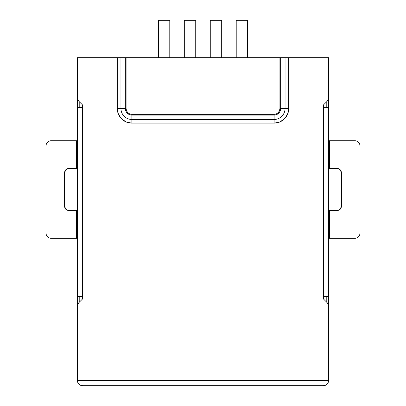 <?xml version="1.0" encoding="UTF-8"?>
<svg xmlns="http://www.w3.org/2000/svg" width="406" height="406" viewBox="0 0 406 406"><rect width="100%" height="100%" fill="white"/><g stroke="black" fill="none" stroke-linecap="round" stroke-linejoin="round"><path stroke-width="0.61" d="M323.415 298.501L323.415 296.426L323.415 298.501A1.04 1.04 0 0 0 323.719 299.237L323.719 296.426L323.719 299.237L326.784 302.297L326.784 296.426L326.784 302.297A6.227 6.227 0 0 1 328.606 306.703L328.606 380.508L77.394 380.508L77.79 382.498L77.394 380.508L77.394 306.703L77.394 380.508L328.606 380.508L328.606 306.703L328.134 304.317L326.784 302.297L323.719 299.237A1.04 1.04 0 0 1 323.415 298.501L323.415 105.423A1.04 1.04 0 0 1 323.719 104.687L326.784 101.627L328.134 99.607L328.606 97.222L328.606 57.672L288.727 57.672L288.727 108.534L287.61 114.127L284.449 118.867L279.709 122.028L274.116 123.145L131.884 123.145L126.291 122.028L121.551 118.867L118.39 114.127L117.273 108.534L117.273 57.672L77.394 57.672L77.394 97.222L77.866 99.607L79.216 101.627L82.281 104.687A1.04 1.04 0 0 1 82.585 105.423L82.585 298.501A1.04 1.04 0 0 1 82.281 299.237L79.216 302.297L77.866 304.317L77.394 306.307M77.394 97.618L77.394 57.672L120.947 57.672L117.273 57.672L117.273 108.534L120.947 108.534L117.273 108.534A14.606 14.606 0 0 0 131.884 123.145L131.884 119.471L131.884 123.145L274.116 123.145L274.116 119.471L274.116 123.145A14.606 14.606 0 0 0 288.727 108.534L285.053 108.534A10.937 10.937 0 0 1 274.116 119.471L131.884 119.471A10.937 10.937 0 0 1 120.947 108.534L120.947 57.672L125.347 57.672L125.347 108.534L126.083 108.534L125.347 108.534L125.347 57.672L126.083 57.672L126.083 108.534L126.083 57.672L120.947 57.672L120.947 108.534L125.347 108.534A6.532 6.532 0 0 0 131.884 115.071L131.884 114.335L129.661 113.893L127.783 112.635L126.525 110.757L126.083 108.534A5.801 5.801 0 0 0 131.884 114.335L131.884 119.471A10.937 10.937 0 0 1 120.947 108.534L125.347 108.534A6.532 6.532 0 0 0 131.884 115.071L274.116 115.071L274.116 114.335L131.884 114.335L274.116 114.335L274.116 115.071L131.884 115.071L131.884 119.471L274.116 119.471L274.116 115.071A6.532 6.532 0 0 0 280.653 108.534L279.917 108.534L279.475 110.757L278.217 112.635L276.339 113.893L274.116 114.335A5.801 5.801 0 0 0 279.917 108.534L279.917 57.672L126.083 57.672L279.917 57.672L279.917 108.534L280.653 108.534L280.653 57.672L279.917 57.672L285.053 57.672L285.053 108.534A10.937 10.937 0 0 1 274.116 119.471L274.116 115.071A6.532 6.532 0 0 0 280.653 108.534L285.053 108.534L285.053 57.672L288.727 57.672L280.653 57.672L280.653 108.534L288.727 108.534L288.727 57.672L328.606 57.672L328.606 97.618M77.394 296.426L82.585 296.426L77.394 296.426L77.394 107.499L82.585 107.499L77.394 107.499L77.394 306.703A6.227 6.227 0 0 1 79.216 302.297L79.216 296.426L79.216 302.297L82.281 299.237L82.281 296.426L82.281 299.237A1.04 1.04 0 0 0 82.585 298.501L82.585 107.499M328.606 140.715L329.586 140.715L329.586 168.536L337.244 168.536A4.151 4.146 -90 0 1 341.39 172.687L341.096 172.687L341.096 206.324L341.39 206.324L341.39 172.687L341.096 172.687A4.151 4.146 90 0 0 336.95 168.536L338.533 168.85L339.878 169.754L340.776 171.099L341.096 172.687L341.096 206.324L340.776 207.913L339.878 209.257L338.533 210.156L336.95 210.475A4.151 4.146 90 0 0 341.096 206.324L341.39 206.324L341.39 172.687L341.076 171.099L340.177 169.754L338.832 168.85L337.244 168.536L329.586 168.536L329.586 140.715L354.864 140.715L356.844 141.11L358.528 142.237L359.65 143.922L360.046 145.906L360.046 233.105L359.65 235.089L358.528 236.774L356.844 237.901L354.864 238.297L329.586 238.297L329.586 210.475L337.244 210.475L338.832 210.156L340.177 209.257L341.076 207.913L341.39 206.324A4.151 4.146 -90 0 1 337.244 210.475L329.586 210.475L329.586 238.297L328.606 238.297M328.606 210.475L328.89 210.475M328.89 168.536L328.606 168.536M328.606 107.499L323.415 107.499L323.415 105.423A1.04 1.04 0 0 1 323.719 104.687L326.784 101.627A6.227 6.227 0 0 0 328.606 97.222L328.606 296.426L323.415 296.426L328.606 296.426L328.606 107.499L323.415 107.499L323.415 296.426M77.394 168.536L76.414 168.536L76.414 140.715L77.394 140.715M328.21 382.498L327.084 384.177L325.404 385.304L323.415 385.7L82.585 385.7L80.596 385.304L82.585 385.7L323.415 385.7L325.404 385.304L327.084 384.177L328.21 382.498L328.606 380.508L328.21 382.498L327.084 384.177L325.404 385.304L323.415 385.7A5.192 5.192 0 0 0 328.21 382.498L328.606 380.508M77.79 382.498L78.916 384.177L80.596 385.304L78.916 384.177L77.79 382.498L78.916 384.177L80.596 385.304A5.192 5.192 0 0 0 82.585 385.7L80.596 385.304A5.192 5.192 0 0 1 77.394 380.508L77.79 382.498M77.11 140.715L51.136 140.715L49.156 141.11L47.472 142.237L46.35 143.922L45.954 145.906L45.954 233.105L45.954 145.906A5.192 5.182 90 0 1 51.136 140.715L76.414 140.715L76.414 168.536L77.11 168.536M68.756 168.536L76.414 168.536L68.756 168.536L67.168 168.85L65.823 169.754L64.924 171.099L64.61 172.687A4.151 4.146 90 0 1 68.756 168.536M77.11 210.475L68.756 210.475L67.168 210.156L65.823 209.257L64.924 207.913L64.61 206.324L64.61 172.687L64.904 172.687L64.904 206.324L65.224 207.913L66.122 209.257L67.467 210.156L69.05 210.475A4.151 4.146 -90 0 1 64.904 206.324L64.61 206.324L64.61 172.687L64.904 172.687L64.904 206.324L64.61 206.324A4.151 4.146 90 0 0 68.756 210.475L77.394 210.475M77.394 238.297L51.136 238.297A5.192 5.182 90 0 1 45.954 233.105L46.35 235.089L47.472 236.774L49.156 237.901L51.136 238.297L77.11 238.297M69.05 168.536L67.467 168.85L66.122 169.754L65.224 171.099L64.904 172.687A4.151 4.146 -90 0 1 69.05 168.536M76.414 238.297L76.414 210.475L76.414 238.297M328.89 140.715L354.864 140.715A5.192 5.182 -90 0 1 360.046 145.906L360.046 233.105A5.192 5.182 -90 0 1 354.864 238.297L328.89 238.297M82.281 104.687L82.281 107.499L82.281 104.687A1.04 1.04 0 0 1 82.585 105.423A1.04 1.04 0 0 0 82.281 104.687L79.216 101.627A6.227 6.227 0 0 1 77.394 97.222L77.394 107.499M79.216 107.499L79.216 101.627L79.216 107.499M326.784 101.627L326.784 107.499L326.784 101.627M323.719 107.499L323.719 104.687L323.719 107.499M328.606 306.703L328.606 296.426M247.635 20.3L236.216 20.3L247.635 20.3L247.635 57.672L247.635 20.3M236.216 57.672L236.216 20.3L236.216 57.672M221.686 20.3L210.267 20.3L221.686 20.3L221.686 57.672L221.686 20.3M210.267 57.672L210.267 20.3L210.267 57.672M195.733 20.3L184.314 20.3L195.733 20.3L195.733 57.672L195.733 20.3M184.314 57.672L184.314 20.3L184.314 57.672M169.784 20.3L158.365 20.3L169.784 20.3L169.784 57.672L169.784 20.3M158.365 57.672L158.365 20.3L158.365 57.672"/></g></svg>
